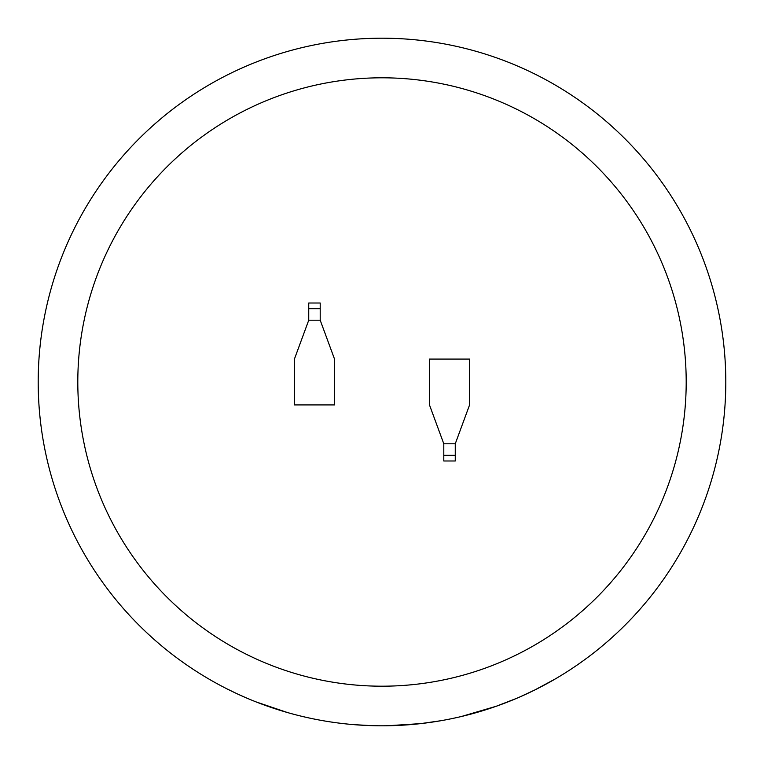 <?xml version="1.0" encoding="UTF-8"?>
<svg xmlns="http://www.w3.org/2000/svg" width="764" height="764" viewBox="0 0 764 764"><rect width="100%" height="100%" fill="white"/><g stroke="black" fill="none" stroke-linecap="round" stroke-linejoin="round"><path stroke-width="1.15" d="M382 77.804A304.196 304.196 0 0 0 77.804 382A304.196 304.196 0 0 0 382 686.196A304.196 304.196 0 0 0 686.196 382A304.196 304.196 0 0 0 382 77.804M461.351 716.517L496.294 706.242L516.445 698.42M487.126 709.336L490.698 708.161M452.765 718.437L457.693 717.367M481.473 711.093L485.14 709.966M519.892 696.93L534.838 689.959L555.447 678.843M384.674 725.79L387.415 725.762M440.78 720.739L420.658 723.623M387.233 725.762L420.735 723.613M382 38.2A343.8 343.8 0 0 1 725.8 382A343.8 343.8 0 0 1 382 725.8A343.8 343.8 0 0 1 38.2 382A343.8 343.8 0 0 1 382 38.2A343.8 343.8 0 0 0 38.2 382A343.8 343.8 0 0 0 382 725.8M455.258 443.798L469.583 404.92L469.583 359.08L429.473 359.08L429.473 404.92L443.798 443.798L443.798 460.988L455.258 460.988L455.258 443.798L443.798 443.798M308.742 320.202L294.417 359.08L294.417 404.92L334.527 404.92L334.527 359.08L320.202 320.202L320.202 303.012L308.742 303.012L308.742 320.202L320.202 320.202M353.675 724.635L371.829 725.647M346.254 723.938L350.084 724.31M310.461 718.275L314.233 719.058M336.838 722.82L340.563 723.298M301.895 716.336L306.803 717.472M226.717 688.736L236.678 693.578M237.308 693.874L245.244 697.427M256.093 701.915L287.522 712.564M308.742 308.742L320.202 308.742M455.258 455.258L443.798 455.258"/></g></svg>
